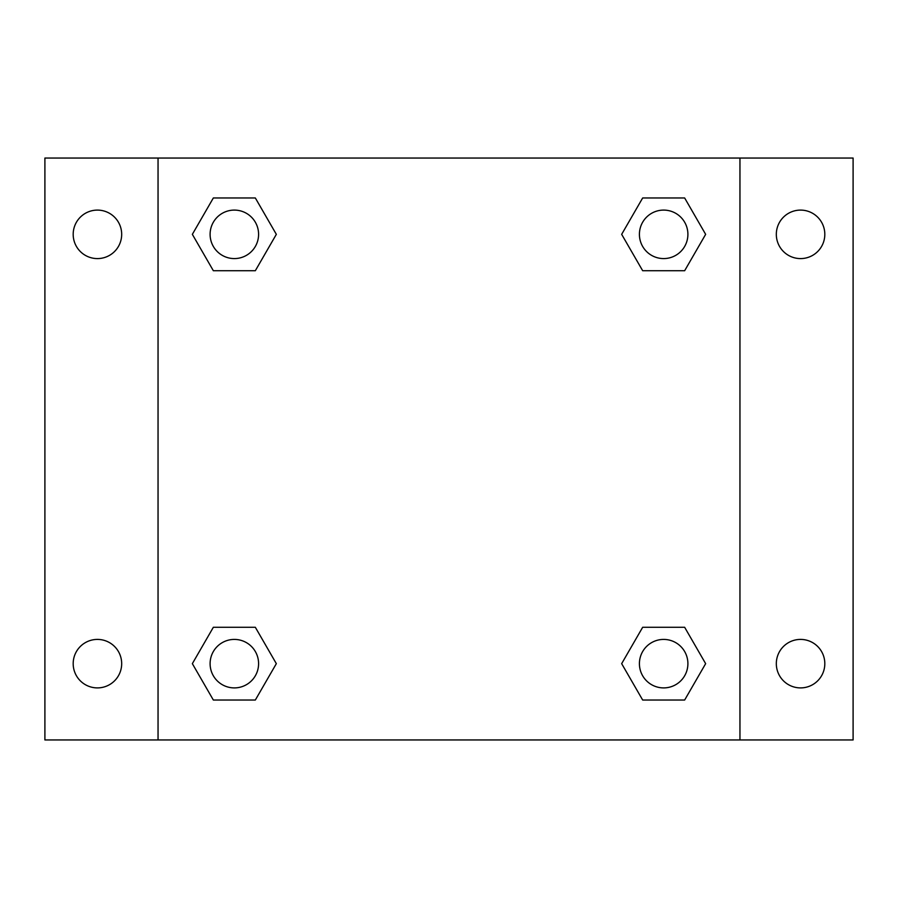 <?xml version="1.0" encoding="UTF-8"?>
<svg xmlns="http://www.w3.org/2000/svg" width="898" height="898" viewBox="0 0 898 898"><rect width="100%" height="100%" fill="white"/><g stroke="black" fill="none" stroke-linecap="round" stroke-linejoin="round"><path stroke-width="1.35" d="M44.9 158.048L853.1 158.048L853.1 739.952L44.9 739.952L44.9 158.048M800.567 210.098A24.246 24.246 0 0 1 824.813 234.344A24.246 24.246 0 0 1 800.567 258.59A24.246 24.246 0 0 1 776.321 234.344A24.246 24.246 0 0 1 800.567 210.098M800.567 639.41A24.246 24.246 0 0 1 824.813 663.656A24.246 24.246 0 0 1 800.567 687.902A24.246 24.246 0 0 1 776.321 663.656A24.246 24.246 0 0 1 800.567 639.41M97.433 639.41A24.246 24.246 0 0 1 121.679 663.656A24.246 24.246 0 0 1 97.433 687.902A24.246 24.246 0 0 1 73.187 663.656A24.246 24.246 0 0 1 97.433 639.41M97.433 210.098A24.246 24.246 0 0 1 121.679 234.344A24.246 24.246 0 0 1 97.433 258.59A24.246 24.246 0 0 1 73.187 234.344A24.246 24.246 0 0 1 97.433 210.098M213.342 627.287L255.335 627.287L276.337 663.656L255.335 700.025L213.342 700.025L192.352 663.656L213.342 627.287L255.335 627.287L213.342 627.287M642.665 197.975L684.658 197.975L705.648 234.344L684.658 270.713L642.665 270.713L621.663 234.344L642.665 197.975L684.658 197.975L642.665 197.975M158.048 739.952L158.048 158.048M739.952 158.048L739.952 739.952M213.342 197.975L255.335 197.975L276.337 234.344L255.335 270.713L213.342 270.713L192.352 234.344L213.342 197.975L255.335 197.975L213.342 197.975M642.665 627.287L684.658 627.287L705.648 663.656L684.658 700.025L642.665 700.025L621.663 663.656L642.665 627.287L684.658 627.287L642.665 627.287M684.658 700.025L642.665 700.025L684.658 700.025M687.902 663.656A24.246 24.246 0 0 0 651.533 642.665A24.246 24.246 0 0 0 651.533 684.658A24.246 24.246 0 0 0 687.902 663.656M255.335 700.025L213.342 700.025L255.335 700.025M258.59 663.656A24.246 24.246 0 0 0 222.221 642.665A24.246 24.246 0 0 0 222.221 684.658A24.246 24.246 0 0 0 258.59 663.656M684.658 270.713L642.665 270.713L684.658 270.713M687.902 234.344A24.246 24.246 0 0 0 651.533 213.342A24.246 24.246 0 0 0 651.533 255.335A24.246 24.246 0 0 0 687.902 234.344M255.335 270.713L213.342 270.713L255.335 270.713M258.59 234.344A24.246 24.246 0 0 0 222.221 213.342A24.246 24.246 0 0 0 222.221 255.335A24.246 24.246 0 0 0 258.59 234.344"/></g></svg>
